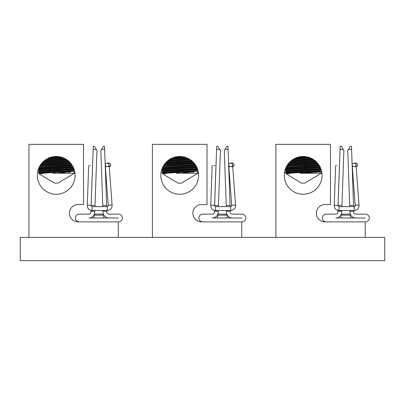 <?xml version="1.0" encoding="UTF-8"?>
<svg xmlns="http://www.w3.org/2000/svg" width="405" height="405" viewBox="0 0 405 405"><rect width="100%" height="100%" fill="white"/><g stroke="black" fill="none" stroke-linecap="round" stroke-linejoin="round"><path stroke-width="0.61" d="M20.25 237.401L20.25 260.663L384.75 260.663L384.75 237.401L20.25 237.401M104.647 149.455L101.422 149.455L103.513 146.352L104.536 146.352L106.667 206.641L107.32 206.641L107.32 210.494L92.087 210.494C89.1 210.205 87.5 208.59 87.278 205.644L88.695 165.513M91.14 205.912L91.155 205.416L95.008 205.416L94.962 206.641L102.814 206.641L100.83 150.341L101.422 149.455M102.774 205.416L102.809 206.469L102.774 205.416L102.809 206.469L102.774 205.416L106.621 205.416M96.355 149.455L93.135 149.455L93.241 146.352L94.264 146.352L96.952 150.341L95.008 205.416M91.155 205.416L93.135 149.455M106.799 210.494L106.864 212.245A1.954 1.954 0 0 0 108.813 214.134L118.478 214.134A3.878 3.878 0 0 1 122.356 218.011A3.878 3.878 0 0 1 118.478 221.889L79.299 221.889A3.878 3.878 0 0 1 75.421 218.011A3.878 3.878 0 0 1 79.299 214.134L88.963 214.134A1.954 1.954 0 0 0 90.917 212.245L90.983 210.372M94.826 210.494L94.76 212.382A5.802 5.802 0 0 1 88.963 217.981L108.813 217.981A5.802 5.802 0 0 1 103.017 212.382L102.951 210.494M106.829 211.248L102.976 211.248M94.76 212.382L94.8 211.248L90.953 211.248M89.692 165.513L90.234 165.513M107.173 163.038L108.722 163.038A1.939 1.939 0 0 1 109.244 166.845M105.244 164.977L105.244 164.977C104.53 162.881 109.512 162.481 109.097 164.835L108.388 166.485M106.191 166.647L105.249 165.124L105.406 167.123C104.804 166.546 109.785 166.166 109.249 166.88L109.097 164.835M118.275 237.401L118.275 221.889L78.104 221.889A8.687 8.687 0 0 1 69.417 213.202A8.687 8.687 0 0 1 78.104 204.515L83.531 204.515L83.531 144.337L28.937 144.337L28.937 237.401M75.127 175.355A18.893 18.893 0 0 0 46.788 158.998A18.893 18.893 0 0 0 46.788 191.717A18.893 18.893 0 0 0 75.127 175.355M59.206 156.7L50.767 157.272M50.493 157.358L59.5 156.75M64.486 158.36L46.15 159.605M45.669 159.697L64.597 158.416M45.73 161.651L46.15 161.625M66.319 160.258L67.124 160.203M67.002 160.213L43.816 161.787M42.986 161.889L67.549 160.228M45.73 163.671L46.453 163.62M48.129 163.504L49.658 163.397M49.764 163.392L55.298 163.012M57.383 162.871L60.547 162.658M60.958 162.633L64.167 162.415M64.385 162.4L67.124 162.218M69.65 162.051L43.816 163.802M41.118 164.03L69.69 162.096M61.19 162.683L57.171 162.957M48.316 163.554L46.55 163.671M45.73 165.685L46.459 165.635M48.129 165.518L48.701 165.478M50.286 165.372L51.106 165.316M52.169 165.24L59.059 164.774M60.958 164.648L62.147 164.567M66.643 164.268L67.124 164.238M70.364 164.02L39.766 166.101M40.363 166.06L43.816 165.817M39.746 166.136L71.331 163.995M61.19 164.698L54.397 165.159M53.116 165.245L46.55 165.685M45.73 167.7L46.459 167.65M48.129 167.538L49.035 167.473M50.286 167.386L51.106 167.331M52.169 167.26L60.056 166.723M60.958 166.663L62.147 166.582M66.643 166.283L67.124 166.252M70.364 166.04L39.655 168.126M40.004 168.1L43.816 167.837M38.743 168.217L71.133 166.025M61.19 166.713L54.397 167.179M53.116 167.265L46.55 167.7M45.73 169.72L46.459 169.67M48.129 169.553L48.995 169.493M50.286 169.406L51.106 169.346M52.169 169.275L59.059 168.809M60.958 168.677L64.167 168.465M64.385 168.45L67.124 168.267M70.364 168.055L72.713 167.898M73.022 167.878L39.655 170.14M40.004 170.12L43.816 169.852M38.303 170.262L73.578 167.873M61.19 168.733L54.397 169.194M53.116 169.28L46.55 169.72M45.73 171.735L46.459 171.685M48.129 171.568L49.005 171.507M50.286 171.421L51.106 171.366M52.169 171.29L59.975 170.763M60.958 170.697L62.147 170.616M66.643 170.318L67.124 170.287M70.364 170.07L71.655 169.989M73.791 169.847L39.655 172.16M40.004 172.135L43.816 171.867M38.303 172.277L74.302 169.837M61.19 170.748L57.171 171.021M48.316 171.619L46.55 171.735M39.27 172.874L39.305 173.472L73.199 171.244L73.163 170.647L39.27 172.874L38.085 172.272L39.305 171.452L73.199 169.224L74.383 169.806M73.199 171.244L74.383 171.826L73.199 171.244M54.964 173.117L52.994 173.254C34.638 173.887 34.638 173.887 52.994 173.254L54.999 173.112M59.069 172.839L59.824 172.788M60.735 172.727L64.375 172.484M64.496 172.474L66.273 172.358M39.305 173.472L38.9 173.74L54.498 183.111L57.971 183.111L74.383 173.254L74.383 171.826M52.994 173.254L74.383 173.254M73.199 169.224L73.163 168.632L39.27 170.859L38.085 170.277L38.44 170.227M73.163 166.612L73.199 167.209L39.305 169.437L38.085 170.252M72.986 166.627L39.27 168.844L38.622 168.526M72.201 165.26L38.996 167.63M71.822 164.683L39.381 166.819M70.809 163.331L40.211 165.346M70.323 162.769L40.621 164.719M69.007 161.438L41.75 163.225M68.374 160.881L42.307 162.592M66.622 159.575L43.872 161.074M65.752 159.033L44.666 160.421M63.175 157.788L47.051 158.846M61.737 157.282L48.413 158.158M95.069 214.134L94.041 215.156L95.069 214.134L102.713 214.134L103.736 215.156L94.041 215.156L94.041 218.042M217.505 215.156L218.533 214.134L226.177 214.134L227.2 215.156L217.505 215.156L217.505 218.042M340.969 215.156L341.997 214.134L349.642 214.134L350.664 215.156L340.969 215.156L340.969 218.042M241.739 237.401L241.739 221.889L201.569 221.889A8.687 8.687 0 0 1 192.881 213.202A8.687 8.687 0 0 1 201.569 204.515L207.001 204.515L207.001 144.337L152.401 144.337L152.401 237.401M198.592 175.355A18.893 18.893 0 0 0 170.252 158.998A18.893 18.893 0 0 0 170.252 191.717A18.893 18.893 0 0 0 198.592 175.355M182.67 156.7L174.231 157.272M173.958 157.358L182.964 156.75M187.95 158.36L169.614 159.605M169.133 159.697L188.062 158.416M169.194 161.651L169.614 161.625M189.783 160.258L190.588 160.203M190.466 160.213L167.28 161.787M166.45 161.889L191.013 160.228M169.194 163.671L169.923 163.62M172.565 163.438L173.122 163.397M173.229 163.392L178.732 163.012M180.848 162.871L183.971 162.663M185.399 162.567L186.665 162.481M189.287 162.304L190.588 162.218M193.114 162.051L167.28 163.802M164.582 164.03L193.155 162.096M184.66 162.683L177.861 163.144M176.58 163.23L170.014 163.671M169.194 165.685L169.923 165.635M172.322 165.468L173.122 165.412M173.229 165.407L178.787 165.027M180.848 164.886L184.057 164.673M190.107 164.268L190.588 164.238M193.828 164.02L163.23 166.101M163.822 166.06L167.28 165.817M163.21 166.136L194.795 163.995M184.66 164.698L180.635 164.972M171.781 165.569L170.014 165.685M169.194 167.7L169.923 167.65M172.216 167.493L172.525 167.473M173.75 167.386L174.57 167.331M175.633 167.26L182.523 166.789M185.399 166.597L189.287 166.339M190.107 166.283L190.588 166.252M193.828 166.04L163.129 168.126M163.828 168.075L167.28 167.837M162.208 168.217L194.628 166.025M184.66 166.713L177.861 167.179M176.58 167.265L170.014 167.7M169.194 169.72L169.923 169.67M172.758 169.472L173.122 169.447M173.75 169.406L174.251 169.371M175.633 169.275L178.721 169.062M180.848 168.92L183.926 168.713M190.107 168.298L190.588 168.267M193.828 168.055L195.119 167.969M197.032 167.842L163.104 170.146M163.473 170.12L167.28 169.852M161.772 170.262L197.043 167.873M184.66 168.733L177.861 169.194M176.58 169.28L170.014 169.72M169.194 171.735L169.923 171.685M173.75 171.421L174.57 171.366M175.633 171.29L183.399 170.763M185.399 170.632L186.665 170.546M189.287 170.373L190.588 170.287M193.828 170.07L196.167 169.918M197.255 169.847L163.144 172.155M163.833 172.11L167.28 171.867M161.767 172.277L197.767 169.837M184.66 170.748L177.861 171.209M176.58 171.295L170.014 171.735M162.734 172.874L162.775 173.472L196.668 171.244L196.627 170.647L162.734 172.874L161.904 172.246M178.428 173.117L176.458 173.254C158.102 173.887 158.102 173.887 176.458 173.254L197.848 173.254L197.848 171.826L196.668 171.244L197.848 171.826L197.2 171.867M176.458 173.254L178.463 173.112M182.534 172.839L183.288 172.788M184.199 172.727L187.839 172.484M187.96 172.474L189.737 172.358M162.775 173.472L162.364 173.74L177.962 183.111L181.435 183.111L197.848 173.254M161.904 170.227L161.549 170.277L162.734 170.859L196.627 168.632L196.668 169.224L162.775 171.452L161.549 172.272M196.668 169.224L197.848 169.806M196.627 166.612L196.668 167.209L162.775 169.437L161.549 170.252M196.45 166.627L162.734 168.844L162.086 168.526M195.666 165.26L162.461 167.63M195.291 164.683L162.845 166.819M194.273 163.331L163.676 165.346M193.787 162.769L164.086 164.719M192.471 161.438L165.215 163.225M191.838 160.881L165.772 162.592M190.087 159.575L167.336 161.074M189.216 159.033L168.131 160.421M186.639 157.788L170.515 158.846M185.201 157.282L171.882 158.158M365.209 237.401L365.209 221.889L325.033 221.889A8.687 8.687 0 0 1 316.351 213.202A8.687 8.687 0 0 1 325.033 204.515L330.465 204.515L330.465 144.337L275.866 144.337L275.866 237.401M322.056 175.355A18.893 18.893 0 0 0 293.716 158.998A18.893 18.893 0 0 0 293.716 191.717A18.893 18.893 0 0 0 322.056 175.355M306.134 156.7L297.695 157.272M297.422 157.358L306.428 156.75M311.415 158.36L293.078 159.605M292.597 159.697L311.526 158.416M292.658 161.651L293.078 161.625M313.247 160.258L314.052 160.203M313.931 160.213L290.744 161.787M289.914 161.889L314.477 160.228M292.658 163.671L293.387 163.62M295.64 163.463L295.933 163.443M297.214 163.357L298.034 163.296M299.098 163.225L306.914 162.694M307.886 162.633L309.076 162.552M312.751 162.304L314.052 162.218M316.578 162.051L290.744 163.802M288.046 164.03L316.619 162.096M308.124 162.683L304.099 162.957M302.216 163.083L301.325 163.144M300.044 163.23L293.478 163.671M292.658 165.685L293.387 165.635M297.214 165.372L298.034 165.316M299.098 165.24L306.863 164.714M307.886 164.648L309.076 164.567M313.576 164.268L314.052 164.238M317.292 164.02L286.694 166.101M287.277 166.06L290.744 165.817M286.674 166.136L318.259 163.995M308.124 164.698L304.099 164.972M295.245 165.569L293.478 165.685M292.658 167.7L293.387 167.65M297.214 167.386L298.034 167.331M299.098 167.26L306.874 166.733M308.038 166.652L309.076 166.582M312.751 166.339L314.052 166.252M317.292 166.04L286.583 168.126M287.277 168.08L290.744 167.837M285.672 168.217L319.535 165.923M308.124 166.713L304.099 166.992M302.216 167.118L301.325 167.179M300.044 167.265L293.478 167.7M292.658 169.72L293.387 169.67M295.594 169.518L295.984 169.487M297.214 169.406L298.034 169.346M299.098 169.275L306.96 168.743M307.886 168.677L309.076 168.602M312.751 168.353L314.052 168.267M317.292 168.055L319.631 167.903M319.955 167.878L286.543 170.146M286.922 170.12L290.744 169.852M285.231 170.262L320.512 167.873M308.124 168.733L304.099 169.006M302.216 169.133L301.325 169.194M300.044 169.28L293.478 169.72M292.658 171.735L293.387 171.685M297.214 171.421L298.034 171.366M299.098 171.29L305.988 170.824M307.886 170.697L309.076 170.616M311.313 170.465L314.052 170.287M317.292 170.07L319.626 169.918M319.955 169.898L321.165 169.816M320.719 169.847L286.583 172.16M287.277 172.11L290.744 171.867M285.236 172.277L321.231 169.837M308.124 170.748L304.099 171.021M302.216 171.148L301.325 171.209M300.044 171.295L293.478 171.735M286.198 172.874L286.239 173.472L320.132 171.244L320.092 170.647L286.198 172.874L285.019 172.272L292.638 171.735M320.132 171.244L321.312 171.826L320.664 171.867M301.892 173.117L299.923 173.254C281.566 173.887 281.566 173.887 299.923 173.254L321.312 171.826L299.923 173.254L321.312 173.254L321.312 171.826M306.003 172.839L306.752 172.788M307.663 172.727L311.303 172.484M309.774 172.586L313.207 172.358M286.097 173.73L301.426 183.111L304.899 183.111L321.312 173.254M285.368 170.227L286.198 170.859L320.092 168.632L320.132 169.224L286.239 171.452L285.019 172.272M320.132 169.224L321.312 169.806M320.092 166.612L320.132 167.209L286.239 169.437L285.019 170.252M319.92 166.627L286.198 168.844L285.55 168.526M319.13 165.26L285.925 167.63M318.755 164.683L286.31 166.819M317.738 163.331L287.145 165.346M317.252 162.769L287.55 164.719M315.935 161.438L288.679 163.225M315.303 160.881L289.236 162.592M313.551 159.575L290.8 161.074M312.68 159.033L291.595 160.421M310.108 157.788L293.979 158.846M308.666 157.282L295.346 158.158M228.111 149.455L224.891 149.455L226.977 146.352L228 146.352L230.131 206.641L230.784 206.641L230.784 210.494L215.556 210.494C212.564 210.205 210.965 208.59 210.747 205.644L212.159 165.513M214.604 205.912L214.62 205.416L218.472 205.416L218.427 206.641L226.279 206.641L224.294 150.341L224.891 149.455M226.238 205.416L226.273 206.469L226.238 205.416L226.273 206.469L226.238 205.416L230.086 205.416M219.819 149.455L216.599 149.455L216.705 146.352L217.728 146.352L220.416 150.341L218.472 205.416M214.62 205.416L216.599 149.455M230.268 210.494L230.329 212.245A1.954 1.954 0 0 0 232.283 214.134L241.942 214.134A3.878 3.878 0 0 1 245.82 218.011A3.878 3.878 0 0 1 241.942 221.889L202.763 221.889A3.878 3.878 0 0 1 198.885 218.011A3.878 3.878 0 0 1 202.763 214.134L212.428 214.134A1.954 1.954 0 0 0 214.382 212.245L214.447 210.372M218.29 210.494L218.224 212.382A5.802 5.802 0 0 1 212.428 217.981L232.283 217.981A5.802 5.802 0 0 1 226.481 212.382L226.415 210.494M230.293 211.248L226.441 211.248M218.224 212.382L218.265 211.248L214.417 211.248M230.637 163.038L232.186 163.038A1.939 1.939 0 0 1 232.708 166.845M213.698 165.513L214.923 165.513L213.698 165.513M228.709 164.977L228.709 164.977C227.995 162.881 232.976 162.481 232.561 164.835L231.852 166.485M229.655 166.647L228.714 165.124L228.871 167.123C228.268 166.546 233.25 166.166 232.713 166.88L232.561 164.835M215.981 165.513L214.594 205.745C215.192 205.138 210.165 204.955 210.747 205.644M351.575 149.455L348.356 149.455L350.447 146.352L351.464 146.352L353.595 206.641L354.248 206.641L354.248 210.494L339.02 210.494C336.029 210.205 334.429 208.59 334.211 205.644L335.629 165.513M338.069 205.912L338.084 205.416L341.936 205.416L341.891 206.641L349.743 206.641L347.758 150.341L348.356 149.455M349.702 205.416L349.738 206.469L349.702 205.416L349.738 206.469L349.702 205.416L353.55 205.416M343.283 149.455L340.063 149.455L340.17 146.352L341.192 146.352L343.88 150.341L341.936 205.416M338.084 205.416L340.063 149.455M353.732 210.494L353.793 212.245A1.954 1.954 0 0 0 355.747 214.134L365.406 214.134A3.878 3.878 0 0 1 369.284 218.011A3.878 3.878 0 0 1 365.406 221.889L326.227 221.889A3.878 3.878 0 0 1 322.35 218.011A3.878 3.878 0 0 1 326.227 214.134L335.892 214.134A1.954 1.954 0 0 0 337.846 212.245L337.912 210.372M341.754 210.494L341.688 212.382A5.802 5.802 0 0 1 335.892 217.981L355.747 217.981A5.802 5.802 0 0 1 349.945 212.382L349.88 210.494M353.757 211.248L349.91 211.248M341.688 212.382L341.729 211.248L337.881 211.248M336.621 165.513L337.162 165.513M354.102 163.038L355.651 163.038A1.939 1.939 0 0 1 356.172 166.845M352.173 164.977L352.173 164.977C351.459 162.881 356.44 162.481 356.025 164.835L355.317 166.485M353.119 166.647L352.178 165.124L352.335 167.123C351.732 166.546 356.714 166.166 356.177 166.88L356.025 164.835M339.446 165.513L338.059 205.745C338.656 205.138 333.629 204.955 334.211 205.644M88.963 214.134A1.954 1.954 0 0 0 90.917 212.245M118.478 218.042L108.813 217.981M106.864 212.245A1.954 1.954 0 0 0 108.813 214.134L118.478 214.134M212.428 214.134A1.954 1.954 0 0 0 214.382 212.245M241.942 218.042L232.283 217.981M230.329 212.245A1.954 1.954 0 0 0 232.283 214.134L241.942 214.134M335.892 214.134A1.954 1.954 0 0 0 337.846 212.245M365.406 218.042L355.747 217.981M353.793 212.245A1.954 1.954 0 0 0 355.747 214.134L365.406 214.134M78.104 221.889A8.687 8.687 0 0 1 69.417 213.202A8.687 8.687 0 0 1 78.104 204.515M45.704 161.656L43.036 161.838M48.134 163.504L49.101 163.438M52.265 163.22L55.389 163.007M59.059 162.759L60.067 162.689M62.147 162.552L64.142 162.415M64.289 162.41L66.643 162.253M68.703 162.116L67.002 162.228M65.823 162.304L64.187 162.415M63.919 162.43L63.2 162.481M59.429 162.734L57.905 162.835M56.837 162.906L52.503 163.205M50.448 163.342L47.532 163.544M45.704 163.671L41.143 163.99M57.733 162.916L58.831 162.845M59.413 162.805L58.335 162.876M49.673 163.463L48.266 163.554M48.134 165.518L49.015 165.458M52.265 165.235L55.389 165.022M56.563 164.941L57.383 164.886M70.541 164.01L70.186 164.035M68.703 164.131L67.002 164.243M65.823 164.324L64.187 164.43M63.919 164.45L63.2 164.496M59.429 164.749L57.905 164.85M56.837 164.926L52.503 165.22M50.448 165.361L47.532 165.559M45.704 165.685L40.414 166.055M53.986 165.189L54.67 165.144M57.733 164.936L58.831 164.86M69.933 164.096L70.941 164.025M59.429 164.82L58.335 164.896M57.171 164.972L55.293 165.098M48.134 167.533L48.97 167.478M52.265 167.25L55.389 167.037M56.563 166.961L57.383 166.906M59.059 166.789L59.97 166.728M70.541 166.025L71.579 165.959M71.655 165.954L70.186 166.05M68.703 166.146L67.002 166.263M65.823 166.339L64.187 166.445M63.919 166.465L63.2 166.511M59.429 166.764L57.905 166.87M56.837 166.941L52.503 167.235M50.448 167.376L47.532 167.579M45.704 167.705L39.806 168.115M40.019 168.1L40.363 168.075M53.986 167.204L54.67 167.159M57.733 166.951L58.831 166.875M69.933 166.111L70.926 166.04M59.429 166.835L58.335 166.911M57.171 166.992L55.293 167.118M48.134 169.553L49.045 169.487M52.265 169.27L55.389 169.057M56.563 168.976L57.383 168.92M62.147 168.602L64.152 168.465M64.289 168.455L66.643 168.298M70.541 168.045L71.579 167.974M71.047 168.009L70.186 168.065M68.703 168.166L67.002 168.277M65.823 168.353L64.187 168.465M63.919 168.48L63.2 168.531M59.429 168.784L57.905 168.885M56.837 168.956L55.89 169.022M55.657 169.037L52.503 169.249M50.448 169.391L47.532 169.594M45.704 169.72L40.318 170.095M40.019 170.115L40.348 170.095M53.986 169.219L54.67 169.174M57.733 168.966L58.831 168.895M59.413 168.855L58.335 168.925M57.171 169.006L55.293 169.133M48.134 171.568L49.071 171.502M52.265 171.285L55.389 171.072M56.563 170.991L57.383 170.935M59.059 170.824L60.016 170.758M70.541 170.06L71.579 169.994M72.885 169.908L70.186 170.085M68.703 170.181L67.002 170.292M65.823 170.373L64.187 170.48M63.919 170.5L63.2 170.546M59.429 170.799L57.905 170.9M56.837 170.976L52.503 171.269M50.448 171.411L47.532 171.609M45.704 171.735L40.019 172.135M57.733 170.986L58.831 170.91M69.933 170.14L70.926 170.075M71.133 170.06L73.163 169.918M59.413 170.869L58.335 170.945M49.673 171.528L48.266 171.624M62.78 172.591L64.334 172.484M42.849 173.603L40.495 173.684M74.368 171.826L73.735 171.867M70.581 172.074L67.326 172.287M64.481 172.474L62.846 172.586M201.569 221.889A8.687 8.687 0 0 1 192.881 213.202A8.687 8.687 0 0 1 201.569 204.515M169.168 161.656L166.501 161.838M175.73 163.22L178.853 163.007M182.523 162.759L183.541 162.689M185.611 162.552L187.606 162.415M187.849 162.4L190.107 162.253M192.167 162.116L190.466 162.228M185.404 162.567L184.422 162.633M182.893 162.734L181.369 162.835M180.306 162.906L179.354 162.972M179.121 162.987L175.967 163.205M173.912 163.342L171.001 163.544M169.174 163.671L164.612 163.99M177.451 163.174L178.134 163.124M181.197 162.916L182.296 162.845M182.893 162.805L181.799 162.876M180.635 162.957L178.762 163.083M173.137 163.463L171.73 163.554M175.73 165.235L178.853 165.022M182.523 164.774L183.379 164.719M194.005 164.01L194.764 163.959M194.511 163.979L193.651 164.035M192.167 164.131L190.466 164.243M189.287 164.324L187.652 164.43M187.383 164.45L186.665 164.496M185.404 164.582L184.422 164.648M182.893 164.749L181.369 164.85M180.306 164.926L175.967 165.22M173.912 165.361L171.001 165.559M168.374 165.741L163.802 166.06M163.762 166.065L163.271 166.101M181.197 164.936L182.296 164.86M193.443 164.091L194.39 164.025M182.893 164.82L181.799 164.896M173.137 165.478L171.73 165.574M175.73 167.25L178.853 167.037M180.028 166.961L180.848 166.906M185.611 166.582L187.616 166.45M194.005 166.025L195.043 165.959M195.119 165.954L196.05 165.893L195.119 165.954M194.511 165.994L193.651 166.05M192.167 166.146L190.466 166.263M187.383 166.465L186.665 166.511M185.404 166.597L184.422 166.663M182.893 166.764L181.369 166.87M180.306 166.941L175.967 167.235M173.912 167.376L171.001 167.579M168.374 167.761L163.271 168.115M177.451 167.204L178.134 167.159M181.197 166.951L182.296 166.875M193.398 166.111L194.405 166.04M182.893 166.835L181.799 166.911M180.635 166.992L178.762 167.118M175.73 169.27L178.853 169.057M182.523 168.809L183.875 168.718M194.005 168.045L195.043 167.974M196.349 167.888L193.651 168.065M192.167 168.166L190.466 168.277M189.287 168.353L187.753 168.455M187.383 168.48L186.665 168.531M185.404 168.612L184.574 168.667M182.893 168.784L181.369 168.885M180.306 168.956L175.967 169.249M173.912 169.391L171.001 169.594M169.168 169.72L163.271 170.13M163.483 170.115L163.812 170.095M177.451 169.219L178.134 169.174M181.197 168.966L182.296 168.895M193.398 168.126L194.405 168.055M194.628 168.04L196.627 167.903M182.893 168.85L181.799 168.925M180.635 169.006L178.762 169.133M175.73 171.285L178.853 171.072M180.028 170.991L180.848 170.935M182.523 170.824L183.435 170.763M185.611 170.616L187.606 170.485M187.849 170.465L190.107 170.318M194.005 170.06L195.043 169.994M195.119 169.989L196.106 169.923M196.349 169.908L193.651 170.085M192.167 170.181L190.466 170.292M185.404 170.632L184.422 170.697M182.893 170.799L181.369 170.9M180.306 170.976L175.967 171.269M173.912 171.411L171.001 171.609M169.168 171.735L163.706 172.12M177.451 171.239L178.134 171.194M181.197 170.986L182.296 170.91M193.398 170.14L194.405 170.075M194.628 170.06L196.627 169.918M182.893 170.869L181.799 170.945M180.635 171.021L178.762 171.148M186.244 172.591L187.798 172.484M166.313 173.603L163.959 173.684M194.046 172.074L190.79 172.287M187.95 172.474L186.31 172.586M325.033 221.889A8.687 8.687 0 0 1 316.351 213.202A8.687 8.687 0 0 1 325.033 204.515M292.638 161.656L289.965 161.838M299.194 163.22L302.317 163.007M303.492 162.926L304.312 162.871M305.988 162.759L306.889 162.699M311.217 162.41L313.576 162.253M315.632 162.116L313.931 162.228M311.116 162.415L310.129 162.481M306.357 162.734L304.833 162.835M303.77 162.906L302.824 162.972M302.586 162.987L299.432 163.205M297.376 163.342L294.551 163.539M300.92 163.174L301.598 163.124M304.661 162.916L305.765 162.845M306.357 162.805L305.264 162.876M299.194 165.235L302.317 165.022M303.492 164.941L304.312 164.886M305.988 164.774L306.939 164.708M317.469 164.01L317.12 164.035M315.632 164.131L313.931 164.243M312.751 164.324L311.116 164.43M310.848 164.45L310.129 164.496M306.357 164.749L304.833 164.85M303.77 164.926L299.432 165.22M297.376 165.361L294.465 165.559M292.633 165.685L286.735 166.101M304.661 164.936L305.765 164.86M316.907 164.091L317.859 164.025M306.342 164.82L305.264 164.896M299.194 167.25L302.317 167.037M303.492 166.961L304.312 166.906M305.988 166.789L307.268 166.703M311.313 166.435L313.576 166.283M317.469 166.025L318.507 165.959M318.583 165.954L317.12 166.05M315.632 166.146L313.931 166.263M310.848 166.465L310.129 166.511M306.357 166.764L304.833 166.87M303.77 166.941L299.432 167.235M297.376 167.376L294.465 167.579M292.633 167.705L286.735 168.115M300.92 167.204L301.598 167.159M304.661 166.951L305.765 166.875M306.342 166.835L305.264 166.911M296.602 167.493L295.194 167.589M299.194 169.27L302.317 169.057M303.492 168.976L304.312 168.92M305.988 168.809L306.848 168.748M311.217 168.455L313.576 168.298M317.469 168.045L318.507 167.974M319.813 167.888L319.444 167.913M317.976 168.009L317.12 168.065M315.632 168.166L313.931 168.277M311.116 168.465L310.129 168.531M306.357 168.784L304.833 168.885M303.77 168.956L302.824 169.022M302.586 169.037L299.432 169.249M297.376 169.391L294.465 169.594M291.838 169.776L287.246 170.095M287.231 170.095L286.735 170.13M286.968 170.115L287.287 170.095M300.92 169.219L301.598 169.174M304.661 168.966L305.765 168.895M306.342 168.855L305.264 168.925M296.602 169.513L295.194 169.604M299.194 171.285L302.317 171.072M303.492 170.991L304.312 170.935M311.217 170.475L313.576 170.318M317.469 170.06L318.507 169.994M319.813 169.908L319.418 169.933M317.976 170.024L317.12 170.085M315.632 170.181L313.931 170.292M312.751 170.373L311.116 170.48M310.848 170.5L310.129 170.546M306.357 170.799L304.833 170.9M303.77 170.976L299.432 171.269M297.376 171.411L294.465 171.609M300.92 171.239L301.598 171.194M304.661 170.986L305.765 170.91M306.357 170.869L305.264 170.945M296.602 171.528L295.194 171.624M309.709 172.591L311.263 172.484M289.777 173.603L287.423 173.684M317.51 172.074L314.255 172.287M105.401 167.169L108.277 205.71C107.674 205.132 112.656 204.753 112.119 205.467C111.993 208.504 110.393 210.18 107.32 210.494C110.393 210.18 111.993 208.504 112.119 205.467L109.249 166.88M108.277 205.755L107.32 206.641L92.087 206.641L92.087 210.494M92.087 206.641L91.13 205.745C91.727 205.138 86.7 204.955 87.278 205.644M228.865 167.169L231.741 205.71C231.144 205.132 236.125 204.753 235.583 205.467C235.457 208.504 233.857 210.18 230.784 210.494M231.741 205.755L230.784 206.641L215.556 206.641L215.556 210.494M352.335 167.169L355.205 205.71C354.608 205.132 359.589 204.753 359.048 205.467C358.921 208.504 357.321 210.18 354.248 210.494M355.205 205.755L354.248 206.641L339.02 206.641L339.02 210.494M92.553 165.513L91.13 205.78M73.163 170.647L74.312 169.877M73.163 168.632L73.735 168.247M39.27 170.859L39.305 171.452M39.27 168.844L39.305 169.437L39.27 168.844M39.28 167.022L39.305 167.422M102.713 214.134L103.736 215.156L103.736 218.042M227.2 215.156L227.2 218.042M350.664 215.156L350.664 218.042M196.627 170.647L197.777 169.877M196.627 168.632L197.2 168.247M162.734 170.859L162.775 171.452M162.734 168.844L162.775 169.437M162.744 167.022L162.775 167.422M320.092 170.647L321.246 169.877M286.239 173.472L285.834 173.74M320.092 168.632L320.669 168.247M286.198 170.859L286.239 171.452M286.198 168.844L286.239 169.437M286.208 167.022L286.239 167.422M232.713 166.88L235.583 205.467M230.784 206.641L231.731 205.937L230.784 206.641M215.556 206.641L214.594 205.78M356.177 166.88L359.048 205.467M354.248 206.641L355.195 205.937M339.02 206.641L338.074 205.937M106.667 206.641L107.32 206.641L108.267 205.937M102.814 206.641L94.962 206.641"/></g></svg>
